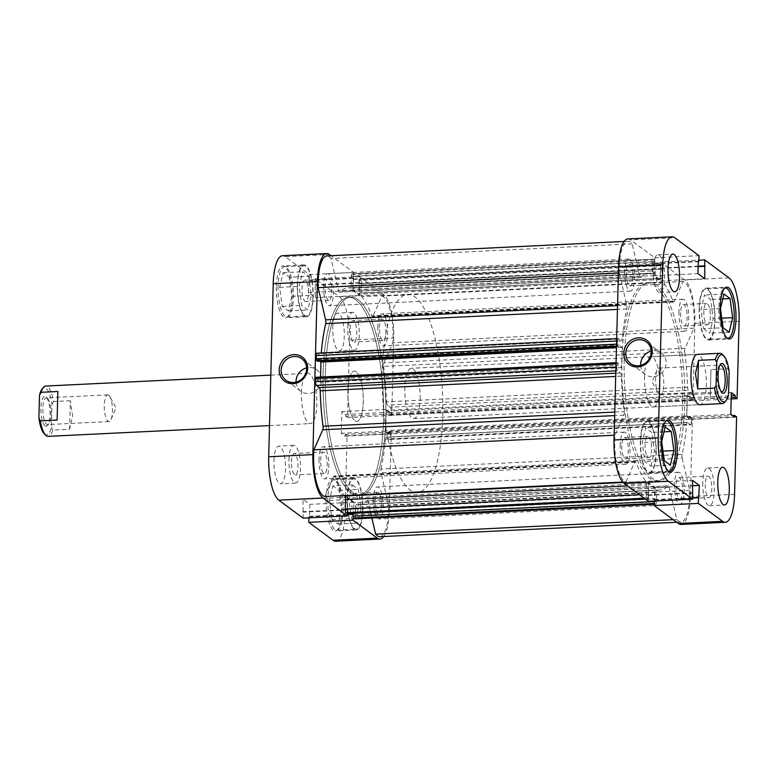 <?xml version="1.0" encoding="UTF-8"?>
<svg xmlns="http://www.w3.org/2000/svg" width="778" height="778" viewBox="0 0 778 778"><rect width="100%" height="100%" fill="white"/><g stroke="black" fill="none" stroke-linecap="round" stroke-linejoin="round"><path stroke-width="0.58" stroke-dasharray="3.89 2.92" d="M278.077 286.119A25.178 7.624 87.2 0 0 286.985 316.957A25.178 7.624 87.2 0 0 293.442 297.478A25.178 7.624 87.2 0 0 284.544 266.65A25.178 7.624 87.2 0 0 278.077 286.119M312.921 296.535A25.178 7.624 -92.8 0 1 306.464 316.004A25.178 7.624 -92.8 0 1 297.556 285.176A25.178 7.624 -92.8 0 1 304.013 265.706A25.178 7.624 -92.8 0 1 312.921 296.535M327.81 499.301A25.178 7.624 87.2 0 0 336.709 530.129A25.178 7.624 87.2 0 0 343.176 510.66A25.178 7.624 87.2 0 0 334.268 479.832A25.178 7.624 87.2 0 0 327.81 499.301M362.645 509.716A25.178 7.624 -92.8 0 1 356.188 529.186A25.178 7.624 -92.8 0 1 347.28 498.358A25.178 7.624 -92.8 0 1 353.747 478.888A25.178 7.624 -92.8 0 1 362.645 509.716M291.449 461.792A10.697 3.238 -92.8 0 1 294.191 453.516A10.697 3.238 -92.8 0 1 297.984 466.615A10.697 3.238 -92.8 0 1 295.232 474.891A10.697 3.238 -92.8 0 1 291.449 461.792M320.662 460.372A10.697 3.238 -92.8 0 1 323.405 452.096A10.697 3.238 -92.8 0 1 327.198 465.195A10.697 3.238 -92.8 0 1 324.445 473.471A10.697 3.238 -92.8 0 1 320.662 460.372M350.236 328.851A10.697 3.238 -92.8 0 1 352.988 320.575A10.697 3.238 -92.8 0 1 356.771 333.684A10.697 3.238 -92.8 0 1 354.019 341.96A10.697 3.238 -92.8 0 1 350.236 328.851M379.45 327.431A10.697 3.238 -92.8 0 1 382.202 319.165A10.697 3.238 -92.8 0 1 385.985 332.264A10.697 3.238 -92.8 0 1 383.243 340.54A10.697 3.238 -92.8 0 1 379.45 327.431M332.76 327.733A18.886 5.718 -92.8 0 1 337.603 313.135A18.886 5.718 -92.8 0 1 344.284 336.261A18.886 5.718 -92.8 0 1 339.441 350.859A18.886 5.718 -92.8 0 1 332.76 327.733M347.747 327.003A18.886 5.718 -92.8 0 1 352.59 312.406A18.886 5.718 -92.8 0 1 359.271 335.532A18.886 5.718 -92.8 0 1 354.418 350.129A18.886 5.718 -92.8 0 1 347.747 327.003M273.973 460.673A18.886 5.718 -92.8 0 1 278.816 446.066A18.886 5.718 -92.8 0 1 285.497 469.192A18.886 5.718 -92.8 0 1 280.644 483.799A18.886 5.718 -92.8 0 1 273.973 460.673M288.949 459.944A18.886 5.718 -92.8 0 1 293.802 445.337A18.886 5.718 -92.8 0 1 300.473 468.463A18.886 5.718 -92.8 0 1 295.63 483.07A18.886 5.718 -92.8 0 1 288.949 459.944M296.068 382.144A13.382 12.38 -53.5 0 0 300.843 391.266A13.382 12.38 -53.5 0 0 308.448 393.522A13.382 12.38 -53.5 0 0 320.76 384.06A13.382 12.38 -53.5 0 0 316.743 369.754A13.382 12.38 -53.5 0 0 309.129 367.488A13.382 12.38 -53.5 0 0 306.629 367.868M276.346 286.012A25.966 7.858 -92.8 0 1 283.007 265.94A25.966 7.858 -92.8 0 1 292.188 297.731A25.966 7.858 -92.8 0 1 285.526 317.813A25.966 7.858 -92.8 0 1 276.346 286.012M297.313 285.001A25.966 7.858 -92.8 0 1 303.974 264.919A25.966 7.858 -92.8 0 1 313.164 296.71A25.966 7.858 -92.8 0 1 306.503 316.792A25.966 7.858 -92.8 0 1 297.313 285.001M326.07 499.194A25.966 7.858 -92.8 0 1 332.731 479.122A25.966 7.858 -92.8 0 1 341.912 510.913A25.966 7.858 -92.8 0 1 335.25 530.995A25.966 7.858 -92.8 0 1 326.07 499.194M347.046 498.173A25.966 7.858 -92.8 0 1 353.708 478.1A25.966 7.858 -92.8 0 1 362.888 509.891A25.966 7.858 -92.8 0 1 356.227 529.974A25.966 7.858 -92.8 0 1 347.046 498.173M301.446 392.783A25.178 7.624 -92.8 0 1 307.903 373.314A25.178 7.624 -92.8 0 1 316.811 404.142A25.178 7.624 -92.8 0 1 310.354 423.611A25.178 7.624 -92.8 0 1 301.446 392.783M347.892 390.527A25.178 7.624 -92.8 0 1 354.35 371.057A25.178 7.624 -92.8 0 1 363.258 401.886A25.178 7.624 -92.8 0 1 356.791 421.355A25.178 7.624 -92.8 0 1 347.892 390.527A25.178 7.624 -92.8 0 1 354.35 371.057A25.178 7.624 -92.8 0 1 363.258 401.886A25.178 7.624 -92.8 0 1 356.791 421.355A25.178 7.624 -92.8 0 1 347.892 390.527M385.82 418.574A99.146 30.011 -92.8 0 1 360.379 495.236A99.146 30.011 -92.8 0 1 325.321 373.839A99.146 30.011 -92.8 0 1 350.761 297.177A99.146 30.011 -92.8 0 1 385.82 418.574A99.146 30.011 87.2 0 0 350.761 297.177A99.146 30.011 87.2 0 0 325.321 373.839A99.146 30.011 87.2 0 0 360.379 495.236A99.146 30.011 87.2 0 0 385.82 418.574M383.573 418.681A99.146 30.011 -92.8 0 1 358.133 495.353A99.146 30.011 -92.8 0 1 323.074 373.946A99.146 30.011 -92.8 0 1 348.515 297.284A99.146 30.011 -92.8 0 1 383.573 418.681A99.146 30.011 87.2 0 0 348.515 297.284A99.146 30.011 87.2 0 0 323.074 373.946A99.146 30.011 87.2 0 0 358.133 495.353A99.146 30.011 87.2 0 0 383.573 418.681M358.23 506.449A10.697 3.238 87.2 0 0 354.447 493.349A10.697 3.238 87.2 0 0 351.705 501.615A10.697 3.238 87.2 0 0 355.488 514.725A10.697 3.238 87.2 0 0 358.23 506.449M374.918 500.487A10.697 3.238 -92.8 0 1 377.67 492.221A10.697 3.238 -92.8 0 1 381.453 505.321A10.697 3.238 -92.8 0 1 378.711 513.597A10.697 3.238 -92.8 0 1 374.918 500.487M308.506 293.267A10.697 3.238 87.2 0 0 304.723 280.168A10.697 3.238 87.2 0 0 301.971 288.444A10.697 3.238 87.2 0 0 305.754 301.543A10.697 3.238 87.2 0 0 308.506 293.267M325.194 287.315A10.697 3.238 -92.8 0 1 327.937 279.039A10.697 3.238 -92.8 0 1 331.729 292.139A10.697 3.238 -92.8 0 1 328.977 300.415A10.697 3.238 -92.8 0 1 325.194 287.315M383.719 536.519A36.196 10.95 87.2 0 0 389.233 511.068L391.256 433.638L389.389 432.257L389.34 434.036L385.45 431.158L386.024 409.413L389.904 412.282L389.866 414.061L391.733 415.442L393.765 338.012A36.196 10.95 87.2 0 0 383.642 294.629L359.368 276.676L359.436 295.465L352.619 290.418L353.659 272.456L331.039 255.729M353.659 272.456L309.459 274.605L285.186 256.652L329.386 254.503M391.733 415.442L347.542 417.591L349.565 340.161L393.765 338.012M347.348 513.519L347.212 497.171L354.029 502.209L353.056 517.671M383.642 294.629L339.441 296.768L315.168 278.825L315.246 297.614L308.428 292.567L309.459 274.605M339.441 296.768A36.196 10.95 -92.8 0 1 349.565 340.161M389.233 511.068L345.033 513.217L347.066 435.787L345.189 434.406L345.14 436.176L341.25 433.307L341.824 411.562L345.714 414.431L345.665 416.211L347.542 417.591M345.033 513.217A36.196 10.95 -92.8 0 1 335.746 541.206M303.089 518.109L303.012 499.32L309.829 504.358L309.508 516.767L308.944 516.349L308.905 517.827M282.511 255.719A36.196 10.95 -92.8 0 1 285.186 256.652M359.368 276.676L315.168 278.825M391.256 433.638L347.066 435.787M347.319 514.491L308.944 516.349M353.698 514.618L309.508 516.767M354.029 502.209L309.829 504.358M347.212 497.171L303.012 499.32M346.881 509.571L302.691 511.72M347.435 509.989L303.245 512.138M389.866 414.061L345.665 416.211M389.904 412.282L345.714 414.431M386.024 409.413L341.824 411.562M385.45 431.158L341.25 433.307M389.34 434.036L345.14 436.176M389.389 432.257L345.189 434.406M353.504 278.427L309.304 280.576M352.949 278.018L308.749 280.168M352.619 290.418L308.428 292.567M359.436 295.465L315.246 297.614M359.767 283.056L315.567 285.205M359.212 282.647L315.012 284.797M352.356 484.937L358.454 489.44L361.06 508.54L357.569 523.137L351.471 518.625L348.865 499.525L352.356 484.937L332.877 485.88L329.386 500.468L332.002 519.568L338.099 524.08L341.591 509.493L338.975 490.393L332.877 485.88M308.73 276.268L311.336 295.368L307.845 309.955L301.747 305.443L299.141 286.343L302.632 271.755L308.73 276.268L289.251 277.211L283.153 272.699L279.662 287.296L282.268 306.396L288.366 310.899L291.857 296.311L289.251 277.211M338.975 490.393L358.454 489.44M341.591 509.493L361.06 508.54M338.099 524.08L357.569 523.137M332.002 519.568L351.471 518.625M329.386 500.468L348.865 499.525M291.857 296.311L311.336 295.368M288.366 310.899L307.845 309.955M282.268 306.396L301.747 305.443M279.662 287.296L299.141 286.343M283.153 272.699L302.632 271.755M45.066 425.829A14.947 4.522 -92.8 0 1 40.884 407.905A14.947 4.522 -92.8 0 1 45.824 396.731A14.947 4.522 -92.8 0 1 46.194 397.043A14.947 4.522 -92.8 0 1 49.957 411.056A14.947 4.522 -92.8 0 1 47.565 425.371A14.947 4.522 -92.8 0 1 45.066 425.829M47.283 398.19A13.382 4.046 87.2 0 0 46.291 397.84A13.382 4.046 87.2 0 0 42.848 409.782A13.382 4.046 87.2 0 0 46.602 424.224A13.382 4.046 87.2 0 0 47.594 424.564A13.382 4.046 87.2 0 0 48.839 423.816A13.382 4.046 87.2 0 0 50.988 411.008A13.382 4.046 87.2 0 0 47.614 398.472A13.382 4.046 87.2 0 0 47.283 398.19M108.706 395.205A13.382 4.046 87.2 0 0 107.714 394.854A13.382 4.046 87.2 0 0 104.271 406.797A13.382 4.046 87.2 0 0 108.025 421.238A13.382 4.046 87.2 0 0 109.017 421.579A13.382 4.046 87.2 0 0 111.059 419.459A13.382 4.046 87.2 0 0 109.951 396.77A13.382 4.046 87.2 0 0 108.706 395.205M69.592 429.291L70.341 400.719L72.597 416.016L69.592 429.291L52.807 430.108A25.178 7.624 -92.8 0 1 48.158 436.351M719.883 365.261A13.382 4.046 87.2 0 0 719.232 365.835A13.382 4.046 87.2 0 0 717.092 378.643A13.382 4.046 87.2 0 0 720.467 391.178A13.382 4.046 87.2 0 0 720.798 391.46A13.382 4.046 87.2 0 0 721.167 391.684M659.365 394.446A13.382 4.046 87.2 0 0 660.357 394.786A13.382 4.046 87.2 0 0 663.799 382.854A13.382 4.046 87.2 0 0 660.045 368.412A13.382 4.046 87.2 0 0 659.063 368.072A13.382 4.046 87.2 0 0 657.021 370.192A13.382 4.046 87.2 0 0 658.12 392.88A13.382 4.046 87.2 0 0 659.365 394.446M442.75 415.812A99.146 30.011 87.2 0 0 407.691 294.405A99.146 30.011 87.2 0 0 382.251 371.067A99.146 30.011 87.2 0 0 417.319 492.474A99.146 30.011 87.2 0 0 442.75 415.812M420.188 399.124A25.178 7.624 87.2 0 0 411.28 368.286A25.178 7.624 87.2 0 0 404.823 387.755A25.178 7.624 87.2 0 0 413.721 418.593A25.178 7.624 87.2 0 0 420.188 399.124M722.392 354.476A25.178 7.624 -92.8 0 1 727.751 368.772L710.975 369.589L710.226 398.161L727.002 397.344A25.178 7.624 -92.8 0 1 724.707 402.177M727.002 397.344L728.578 394.446M729.171 371.524L727.751 368.772M710.226 398.161L710.975 369.589M70.341 400.719L53.556 401.536A25.178 7.624 -92.8 0 0 45.717 386.053M44.258 433.745A23.603 7.148 87.2 0 0 51.387 427.355L51.98 404.434A23.603 7.148 87.2 0 0 42.09 389.029M52.807 430.108L51.387 427.355M51.98 404.434L53.556 401.536M57.105 420.062L57.854 391.49M685.029 348.243L383.885 362.869A3.151 0.953 87.2 0 0 383.544 364.833A3.151 0.953 87.2 0 0 383.632 366.409L684.766 351.773A3.151 0.953 -92.8 0 1 684.689 350.197A3.151 0.953 -92.8 0 1 685.029 348.243L693.898 328.17A33.833 10.24 87.2 0 0 683.006 281.48L674.137 301.553A3.151 0.953 -92.8 0 1 673.66 302.029A3.151 0.953 -92.8 0 1 672.98 301.212A108.589 32.861 87.2 0 0 663.021 281.976A3.151 0.953 -92.8 0 1 662.311 278.378L361.167 293.005A3.151 0.953 87.2 0 0 361.877 296.613L663.021 281.976M682.082 454.42L380.938 469.056A3.151 0.953 87.2 0 0 380.782 470.457A3.151 0.953 87.2 0 0 381.006 472.829L682.141 458.193A3.151 0.953 -92.8 0 1 681.917 455.82A3.151 0.953 -92.8 0 1 682.082 454.42A108.589 32.861 87.2 0 0 686.595 424.409A3.151 0.953 -92.8 0 1 687.373 422.503A3.151 0.953 -92.8 0 1 687.606 422.58L386.462 437.217A3.151 0.953 87.2 0 0 386.228 437.129A3.151 0.953 87.2 0 0 385.45 439.035L686.595 424.409M323.56 286.11A16.056 4.862 87.2 0 0 329.24 305.764A16.056 4.862 87.2 0 0 333.363 293.345A16.056 4.862 87.2 0 0 327.684 273.691A16.056 4.862 87.2 0 0 323.56 286.11M624.705 271.473A16.056 4.862 87.2 0 0 630.384 291.128A16.056 4.862 87.2 0 0 634.498 278.719A16.056 4.862 87.2 0 0 628.819 259.064A16.056 4.862 87.2 0 0 624.705 271.473M319.029 459.166A16.056 4.862 87.2 0 0 324.708 478.82A16.056 4.862 87.2 0 0 328.831 466.401A16.056 4.862 87.2 0 0 323.152 446.747A16.056 4.862 87.2 0 0 319.029 459.166M620.173 444.53A16.056 4.862 87.2 0 0 625.852 464.184A16.056 4.862 87.2 0 0 629.966 451.775A16.056 4.862 87.2 0 0 624.287 432.121A16.056 4.862 87.2 0 0 620.173 444.53M373.294 499.281A16.056 4.862 87.2 0 0 378.964 518.936A16.056 4.862 87.2 0 0 383.087 506.527A16.056 4.862 87.2 0 0 377.408 486.872A16.056 4.862 87.2 0 0 373.294 499.281M674.429 484.655A16.056 4.862 87.2 0 0 680.108 504.309A16.056 4.862 87.2 0 0 684.222 491.891A16.056 4.862 87.2 0 0 678.552 472.236A16.056 4.862 87.2 0 0 674.429 484.655M377.826 326.225A16.056 4.862 87.2 0 0 383.496 345.879A16.056 4.862 87.2 0 0 387.619 333.47A16.056 4.862 87.2 0 0 381.94 313.816A16.056 4.862 87.2 0 0 377.826 326.225M678.961 311.599A16.056 4.862 87.2 0 0 684.64 331.253A16.056 4.862 87.2 0 0 688.754 318.834A16.056 4.862 87.2 0 0 683.084 299.18A16.056 4.862 87.2 0 0 678.961 311.599M624.219 359.319A99.146 30.011 87.2 0 0 659.277 480.716A99.146 30.011 87.2 0 0 684.718 404.054A99.146 30.011 87.2 0 0 649.649 282.647A99.146 30.011 87.2 0 0 624.219 359.319A99.146 30.011 87.2 0 0 659.277 480.716A99.146 30.011 87.2 0 0 684.718 404.054A99.146 30.011 87.2 0 0 649.649 282.647A99.146 30.011 87.2 0 0 624.219 359.319M616.536 344.148L617.275 344.109L617.713 345.996L618.627 346.667L618.666 344.907L622.079 347.435L621.544 367.644L618.14 365.125L618.189 363.365L617.158 362.645L616.672 367.002A3.151 0.953 87.2 0 0 617.547 370.775L620.484 372.944A3.151 0.953 -92.8 0 1 621.359 376.173A108.589 32.861 87.2 0 0 624.16 411.591A3.151 0.953 -92.8 0 1 623.907 415.131L615.028 435.194A33.833 10.24 87.2 0 0 614.746 440.513A33.833 10.24 87.2 0 0 625.92 481.883L622.74 482.039M660.172 265.697L359.028 280.323L359.436 279.108L660.571 264.481L659.997 279.574L654.502 275.558L654.308 264.326L654.862 264.734L654.94 261.826L654.493 259.94L653.51 259.21A3.151 0.953 87.2 0 0 653.277 259.132A3.151 0.953 87.2 0 0 652.47 261.564L652.227 270.919A3.151 0.953 -92.8 0 1 651.419 273.35A3.151 0.953 -92.8 0 1 651.351 273.35A108.589 32.861 87.2 0 0 649.192 273.224A108.589 32.861 87.2 0 0 640.79 277.415A3.151 0.953 -92.8 0 1 640.547 277.532A3.151 0.953 -92.8 0 1 639.662 276.054L632.154 243.874A33.833 10.24 87.2 0 0 627.963 241.297A33.833 10.24 87.2 0 0 619.278 267.457A33.833 10.24 87.2 0 0 619.278 272.99L618.393 273.029M619.278 272.99L626.786 305.171A3.151 0.953 -92.8 0 1 626.844 308.944A108.589 32.861 87.2 0 0 622.342 338.965A3.151 0.953 -92.8 0 1 621.564 340.871A3.151 0.953 -92.8 0 1 621.33 340.783L320.186 355.42A3.151 0.953 87.2 0 0 320.419 355.497A3.151 0.953 87.2 0 0 321.197 353.591L622.342 338.965M321.256 352.969A108.589 32.861 87.2 0 0 321.197 353.591M654.191 503.035L655.416 504.154A3.151 0.953 87.2 0 0 655.65 504.241A3.151 0.953 87.2 0 0 656.457 501.8L656.7 492.445A3.151 0.953 -92.8 0 1 657.507 490.014A3.151 0.953 -92.8 0 1 657.575 490.014L356.431 504.65A108.589 32.861 87.2 0 0 358.59 504.776A108.589 32.861 87.2 0 0 367.002 500.585L668.137 485.949A3.151 0.953 -92.8 0 1 668.38 485.832A3.151 0.953 -92.8 0 1 669.265 487.31L676.772 519.49A33.833 10.24 87.2 0 0 680.974 522.067A33.833 10.24 87.2 0 0 689.648 490.373L682.141 458.193M657.575 490.014A108.589 32.861 87.2 0 0 659.734 490.15A108.589 32.861 87.2 0 0 668.137 485.949M625.92 481.883L634.79 461.821A3.151 0.953 -92.8 0 1 635.266 461.344A3.151 0.953 -92.8 0 1 635.957 462.151A108.589 32.861 87.2 0 0 645.905 481.387A3.151 0.953 -92.8 0 1 646.615 484.995L627.583 485.919M635.957 462.151L334.812 476.788A108.589 32.861 87.2 0 0 344.43 495.567M691.214 417.368L390.079 432.004L390.517 433.891L691.661 419.254L690.31 416.697L690.261 418.457L686.848 415.938L687.382 395.72L690.786 398.239L690.747 399.999L691.768 400.719L692.255 396.362A3.151 0.953 87.2 0 0 691.379 392.589L688.442 390.42A3.151 0.953 -92.8 0 1 687.567 387.191A108.589 32.861 87.2 0 0 684.766 351.773M687.567 387.191L386.423 401.827A108.589 32.861 87.2 0 0 383.632 366.409M380.938 469.056A108.589 32.861 87.2 0 0 385.45 439.035M651.351 273.35L350.217 287.986A108.589 32.861 87.2 0 0 348.058 287.85A108.589 32.861 87.2 0 0 339.655 292.051L640.79 277.415M672.98 301.212L371.835 315.849A108.589 32.861 87.2 0 0 361.877 296.613M617.275 344.109L617.353 340.968L616.614 341.007M639.438 494.682L646.372 494.351L646.615 484.995M646.372 494.351A3.151 0.953 87.2 0 0 647.257 498.124L644.281 498.26M645.263 498.99L648.239 498.844L647.257 498.124M648.239 498.844L648.833 494.759L648.288 494.351L648.57 483.478L654.911 488.166L654.006 501.051M390.517 433.891L390.439 437.032A3.151 0.953 -92.8 0 1 389.632 439.463A3.151 0.953 -92.8 0 1 389.399 439.385L690.533 424.749L687.606 422.58M690.533 424.749A3.151 0.953 87.2 0 0 690.767 424.827A3.151 0.953 87.2 0 0 691.574 422.396L390.439 437.032M691.661 419.254L691.574 422.396M359.553 279.156L360.535 279.876A3.151 0.953 -92.8 0 1 361.41 283.649L662.555 269.023L662.311 278.378M662.555 269.023A3.151 0.953 87.2 0 0 661.67 265.249L360.535 279.876M660.687 264.52L661.67 265.249M317.016 353.173A3.151 0.953 -92.8 0 1 317.249 353.251L618.393 338.615L621.33 340.783M618.393 338.615A3.151 0.953 87.2 0 0 618.16 338.537A3.151 0.953 87.2 0 0 617.353 340.968M317.249 353.251L320.186 355.42M639.662 276.054L338.518 290.69L331.01 258.51A33.833 10.24 87.2 0 0 326.818 255.933M338.518 290.69A3.151 0.953 87.2 0 0 339.403 292.168A3.151 0.953 87.2 0 0 339.655 292.051M350.217 287.986A3.151 0.953 87.2 0 0 350.275 287.986A3.151 0.953 87.2 0 0 351.082 285.555L652.227 270.919M652.47 261.564L351.335 276.2L351.082 285.555M351.335 276.2A3.151 0.953 -92.8 0 1 352.142 273.759A3.151 0.953 -92.8 0 1 352.376 273.846L653.51 259.21M654.493 259.94L353.358 274.576L352.376 273.846M353.358 274.576L353.796 276.462L654.94 261.826M654.065 273.671L352.92 288.298L353.796 276.462M352.92 288.298L353.358 290.184L654.502 275.558M659.88 279.535L358.736 294.162L353.358 290.184M358.736 294.162L359.261 292.985L660.396 278.359M359.028 280.323L359.261 292.985M361.41 283.649L361.167 293.005M371.835 315.849A3.151 0.953 87.2 0 0 372.526 316.656A3.151 0.953 87.2 0 0 372.993 316.179L674.137 301.553M383.885 362.869L392.764 342.806A33.833 10.24 87.2 0 0 381.872 296.117L372.993 316.179M386.423 401.827A3.151 0.953 87.2 0 0 387.308 405.056L688.442 390.42M691.379 392.589L390.235 407.225L387.308 405.056M390.235 407.225A3.151 0.953 -92.8 0 1 391.12 410.998L692.255 396.362M692.177 399.503L391.033 414.129L391.12 410.998M391.033 414.129L390.634 415.355L691.652 400.68M390.079 432.004L389.165 431.333L389.117 433.093L385.713 430.565L386.238 410.356L389.652 412.875L389.603 414.635L390.517 415.306M389.399 439.385L386.462 437.217M379.829 536.703A33.833 10.24 87.2 0 0 388.514 505.01L381.006 472.829M669.265 487.31L368.13 501.946L371.884 518.031M368.13 501.946A3.151 0.953 87.2 0 0 367.245 500.468A3.151 0.953 87.2 0 0 367.002 500.585M356.431 504.65A3.151 0.953 87.2 0 0 356.373 504.65A3.151 0.953 87.2 0 0 355.565 507.081L656.7 492.445M656.457 501.8L355.322 516.436L355.565 507.081M355.322 516.436A3.151 0.953 -92.8 0 1 354.515 518.868M648.755 497.677L347.62 512.303L347.426 498.115L353.766 502.802L353.484 513.675L352.93 513.266M347.62 512.303L347.328 513.47M334.812 476.788A3.151 0.953 87.2 0 0 334.122 475.971A3.151 0.953 87.2 0 0 333.655 476.447L634.79 461.821M324.776 496.52L333.655 476.447M320.546 377.067L320.41 382.28L316.996 379.761L317.045 378.001L316.131 377.32L617.275 362.694M317.482 361.303L317.531 359.543L319.758 361.196M683.006 281.48L381.872 296.117M693.898 328.17L392.764 342.806M632.154 243.874L331.01 258.51M615.028 435.194L614.153 435.242M676.772 519.49L673.223 519.665M689.648 490.373L388.514 505.01M359.504 283.649L660.648 269.013M358.95 283.241L660.094 268.604M353.163 278.962L654.308 264.326M353.718 279.37L654.862 264.734M389.117 433.093L690.261 418.457M686.848 415.938L385.713 430.565M389.165 431.333L690.31 416.697M687.382 395.72L386.238 410.356M389.652 412.875L690.786 398.239M389.603 414.635L690.747 399.999M347.144 508.987L648.288 494.351M648.57 483.478L347.426 498.115M347.698 509.395L648.833 494.759M654.911 488.166L353.766 502.802M353.484 513.675L654.619 499.038M645.351 499.058L654.065 498.63M317.531 359.543L618.666 344.907M622.079 347.435L616.439 347.708M616.468 346.774L618.627 346.667M621.544 367.644L320.41 382.28M316.996 379.761L618.14 365.125M317.045 378.001L618.189 363.365M668.506 471.196A25.178 7.624 -92.8 0 1 660.084 440.397A25.178 7.624 -92.8 0 1 666.065 420.995M655.971 452.699A25.178 7.624 87.2 0 0 647.072 421.871A25.178 7.624 87.2 0 0 640.605 441.34A25.178 7.624 87.2 0 0 649.513 472.178A25.178 7.624 87.2 0 0 655.971 452.699M727.304 338.265A25.178 7.624 -92.8 0 1 718.872 307.456A25.178 7.624 -92.8 0 1 724.863 288.064M714.768 319.768A25.178 7.624 87.2 0 0 705.86 288.939A25.178 7.624 87.2 0 0 699.403 308.409A25.178 7.624 87.2 0 0 708.301 339.237A25.178 7.624 87.2 0 0 714.768 319.768M655.553 271.259A10.697 3.238 87.2 0 0 659.336 284.359A10.697 3.238 87.2 0 0 662.078 276.093A10.697 3.238 87.2 0 0 658.295 262.983A10.697 3.238 87.2 0 0 655.553 271.259M626.339 272.679A10.697 3.238 87.2 0 0 630.122 285.779A10.697 3.238 87.2 0 0 632.864 277.513A10.697 3.238 87.2 0 0 629.081 264.403A10.697 3.238 87.2 0 0 626.339 272.679M705.276 484.441A10.697 3.238 87.2 0 0 709.059 497.541A10.697 3.238 87.2 0 0 711.812 489.265A10.697 3.238 87.2 0 0 708.019 476.165A10.697 3.238 87.2 0 0 705.276 484.441M676.063 485.861A10.697 3.238 87.2 0 0 679.846 498.961A10.697 3.238 87.2 0 0 682.588 490.685A10.697 3.238 87.2 0 0 678.805 477.585A10.697 3.238 87.2 0 0 676.063 485.861M702.777 482.593A18.886 5.718 87.2 0 0 709.458 505.719A18.886 5.718 87.2 0 0 714.301 491.113A18.886 5.718 87.2 0 0 707.63 467.986A18.886 5.718 87.2 0 0 702.777 482.593M653.053 269.412A18.886 5.718 87.2 0 0 659.734 292.538A18.886 5.718 87.2 0 0 664.577 277.931A18.886 5.718 87.2 0 0 657.896 254.814A18.886 5.718 87.2 0 0 653.053 269.412M640.654 365.397A13.382 12.38 -53.5 0 0 645.429 374.519A13.382 12.38 -53.5 0 0 653.043 376.776A13.382 12.38 -53.5 0 0 665.346 367.313A13.382 12.38 -53.5 0 0 661.329 353.008A13.382 12.38 -53.5 0 0 653.724 350.742A13.382 12.38 -53.5 0 0 651.215 351.121M640.372 441.165A25.966 7.858 87.2 0 0 649.552 472.956A25.966 7.858 87.2 0 0 656.214 452.884A25.966 7.858 87.2 0 0 647.033 421.083A25.966 7.858 87.2 0 0 640.372 441.165M699.159 308.234A25.966 7.858 87.2 0 0 708.34 340.025A25.966 7.858 87.2 0 0 715.001 319.943A25.966 7.858 87.2 0 0 705.821 288.152A25.966 7.858 87.2 0 0 699.159 308.234M413.721 418.593L699.879 404.686A25.178 7.624 87.2 0 0 706.346 385.217A25.178 7.624 87.2 0 0 697.438 354.389L411.28 368.286M644.534 376.114A25.178 7.624 87.2 0 0 653.442 406.943A25.178 7.624 87.2 0 0 659.9 387.473A25.178 7.624 87.2 0 0 650.991 356.645A25.178 7.624 87.2 0 0 644.534 376.114M682.471 404.161A99.146 30.011 87.2 0 0 647.403 282.764A99.146 30.011 87.2 0 0 621.962 359.426A99.146 30.011 87.2 0 0 657.031 480.823A99.146 30.011 87.2 0 0 682.471 404.161M710.343 316.5A10.697 3.238 -92.8 0 1 707.601 324.776A10.697 3.238 -92.8 0 1 703.818 311.677A10.697 3.238 -92.8 0 1 706.56 303.401A10.697 3.238 -92.8 0 1 710.343 316.5M680.594 312.805A10.697 3.238 87.2 0 0 684.377 325.904A10.697 3.238 87.2 0 0 687.12 317.628A10.697 3.238 87.2 0 0 683.337 304.529A10.697 3.238 87.2 0 0 680.594 312.805M651.556 449.441A10.697 3.238 -92.8 0 1 648.813 457.707A10.697 3.238 -92.8 0 1 645.03 444.608A10.697 3.238 -92.8 0 1 647.773 436.332A10.697 3.238 -92.8 0 1 651.556 449.441M621.807 445.736A10.697 3.238 87.2 0 0 625.59 458.835A10.697 3.238 87.2 0 0 628.332 450.569A10.697 3.238 87.2 0 0 624.549 437.46A10.697 3.238 87.2 0 0 621.807 445.736M728.976 277.843L684.786 279.992A36.196 10.95 -92.8 0 1 694.9 323.385L692.877 400.816L691 399.425L691.049 397.655L687.159 394.777L686.595 416.522L690.475 419.4L690.524 417.621L692.401 419.011L690.368 496.442A36.196 10.95 -92.8 0 1 681.081 524.43M692.401 419.011L736.601 416.862M684.786 279.992L660.503 262.04L698.877 260.173M654.249 501.042L654.288 499.573L654.843 499.982L655.164 487.582L648.346 482.535L648.424 501.324M627.846 238.943A36.196 10.95 -92.8 0 1 630.52 239.867L674.721 237.718M660.503 262.04L660.58 280.829L653.763 275.791L654.804 257.819L630.52 239.867M654.804 257.819L698.994 255.67M692.877 400.816L731.194 398.949M660.347 268.011L698.158 266.173M660.901 268.429L698.138 266.611M660.58 280.829L704.78 278.68M653.763 275.791L697.963 273.642M654.084 263.382L698.284 261.233M654.648 263.791L698.274 261.671M690.524 417.621L732.429 415.588M690.475 419.4L734.675 417.251M686.595 416.522L730.785 414.373M687.159 394.777L731.359 392.627M691.049 397.655L731.281 395.701M691 399.425L731.232 397.47M648.58 495.353L692.78 493.203M648.025 494.944L692.216 492.795M648.346 482.535L692.546 480.386M655.164 487.582L692.401 485.773M654.843 499.982L699.043 497.832M654.288 499.573L692.663 497.706M703.594 328.676L709.692 333.188L713.183 318.601L710.577 299.501L704.469 294.988L700.978 309.576L703.594 328.676L723.063 327.733M650.904 466.119L654.386 451.532L651.779 432.432L645.682 427.919L642.19 442.517L644.797 461.617L650.904 466.119L670.373 465.176M729.171 332.245L709.692 333.188M721.76 318.183L713.183 318.601M722.791 298.908L710.577 299.501M723.948 294.035L704.469 294.988M720.457 308.633L700.978 309.576M662.973 451.114L654.386 451.532M663.994 431.839L651.779 432.432M665.161 426.976L645.682 427.919M661.67 441.564L642.19 442.517M664.276 460.664L644.797 461.617M614.756 412.048L624.16 411.591M621.359 376.173L615.69 376.445M626.844 308.944L617.44 309.401M623.159 482.496L645.905 481.387M617.547 305.618L626.786 305.171M623.907 415.131L614.669 415.578M654.162 504.222L655.416 504.154M617.713 345.996L616.487 346.054M615.777 373.177L620.484 372.944M617.547 370.775L615.836 370.863M616.75 363.871L616.02 363.9M615.933 367.041L616.672 367.002M734.568 494.293L690.368 496.442M694.9 323.385L739.1 321.236M286.985 316.957L306.464 316.004M336.709 530.129L356.188 529.186M323.405 452.096L294.191 453.516M382.202 319.165L352.988 320.575M352.59 312.406L337.603 313.135M293.802 445.337L278.816 446.066M300.843 391.266L285.954 380.257M303.974 264.919L283.007 265.94M353.708 478.1L332.731 479.122M270.822 375.113L307.903 373.314M417.319 492.474L657.031 480.823M377.67 492.221L354.447 493.349M327.937 279.039L304.723 280.168M328.977 300.415L305.754 301.543M378.711 513.597L355.488 514.725M407.691 294.405L647.403 282.764M269.509 425.595L310.354 423.611M356.227 529.974L335.25 530.995M306.503 316.792L285.526 317.813M316.743 369.754L301.864 358.746M295.63 483.07L280.644 483.799M354.418 350.129L339.441 350.859M383.243 340.54L354.019 341.96M324.445 473.471L295.232 474.891M334.268 479.832L353.747 478.888M284.544 266.65L304.013 265.706M107.714 394.854L46.291 397.84M660.357 394.786L721.78 391.801M659.063 368.072L720.486 365.086M657.021 370.192L652.052 381.804L658.12 392.88M720.467 391.178L721.887 392.598M719.232 365.835L720.506 364.279M109.017 421.579L47.594 424.564M111.059 419.459L116.019 407.847L109.951 396.77M47.614 398.472L46.194 397.043M48.839 423.816L47.565 425.371M630.384 291.128L329.24 305.764M625.852 464.184L324.708 478.82M680.108 504.309L378.964 518.936M684.64 331.253L383.496 345.879M659.734 490.15L358.59 504.776M649.192 273.224L348.058 287.85M627.963 241.297L624.073 241.481M680.974 522.067L676.753 522.271M683.084 299.18L381.94 313.816M678.552 472.236L377.408 486.872M624.287 432.121L323.152 446.747M628.819 259.064L327.684 273.691M352.142 273.759L653.277 259.132M659.997 279.574L358.853 294.201M660.571 264.481L359.436 279.108M389.632 439.463L690.767 424.827M654.162 504.309L655.65 504.241M616.682 338.605L618.16 338.537M390.634 415.355L691.768 400.719M648.356 498.893L645.322 499.038M616.05 362.704L617.158 362.645M621.564 340.871L320.419 355.497M635.266 461.344L334.122 475.971M687.373 422.503L386.228 437.129M673.66 302.029L372.526 316.656M668.38 485.832L367.245 500.468M657.507 490.014L356.373 504.65M651.419 273.35L350.275 287.986M640.547 277.532L339.403 292.168M666.124 420.947L647.072 421.871M724.921 288.016L705.86 288.939M630.122 285.779L659.336 284.359M679.846 498.961L709.059 497.541M709.458 505.719L724.444 504.99M659.734 292.538L674.711 291.808M661.329 353.008L646.45 341.999M649.552 472.956L670.529 471.945M708.34 340.025L729.317 339.004M653.442 406.943L699.879 404.686M684.377 325.904L707.601 324.776M625.59 458.835L648.813 457.707M624.549 437.46L647.773 436.332M683.337 304.529L706.56 303.401M650.991 356.645L697.438 354.389M705.821 288.152L726.798 287.131M647.033 421.083L668.01 420.062M645.429 374.519L630.54 363.511M657.896 254.814L672.882 254.085M707.63 467.986L722.606 467.267M678.805 477.585L708.019 476.165M629.081 264.403L658.295 262.983M727.362 338.313L708.301 339.237M668.574 471.244L649.513 472.178"/><path stroke-width="1.17" d="M293.043 383.69A14.947 13.829 126.5 0 1 279.195 369.832A14.947 13.829 126.5 0 1 293.812 354.593A14.947 13.829 126.5 0 1 307.66 368.451A14.947 13.829 126.5 0 1 293.043 383.69M294.249 356.48A13.382 12.38 -53.5 0 0 281.947 365.942A13.382 12.38 -53.5 0 0 285.954 380.257A13.382 12.38 -53.5 0 0 293.569 382.513A13.382 12.38 -53.5 0 0 305.871 373.051A13.382 12.38 -53.5 0 0 301.864 358.746A13.382 12.38 -53.5 0 0 294.249 356.48M306.629 367.868A13.382 12.38 -53.5 0 0 296.068 382.144M331.039 255.729L329.386 254.503A36.196 10.95 87.2 0 0 326.702 253.57A36.196 10.95 87.2 0 0 317.414 281.558L273.224 283.707A36.196 10.95 -92.8 0 1 282.511 255.719L326.702 253.57M352.988 520.181L308.788 522.33L333.072 540.282L377.262 538.133L352.988 520.181L353.056 517.671M312.882 454.615A36.196 10.95 87.2 0 0 323.006 498.008L347.28 515.96L303.089 518.109L278.806 500.157A36.196 10.95 -92.8 0 1 268.692 456.764L312.882 454.615L317.414 281.558M347.28 515.96L347.348 513.519M377.262 538.133A36.196 10.95 87.2 0 0 379.946 539.057A36.196 10.95 87.2 0 0 383.719 536.519M379.946 539.057L335.746 541.206A36.196 10.95 -92.8 0 1 333.072 540.282M308.905 517.827L308.788 522.33M268.692 456.764L273.224 283.707M352.901 514.219L347.319 514.491M269.509 425.595L48.158 436.351A25.178 7.624 -92.8 0 1 45.678 435.174A25.178 7.624 -92.8 0 1 40.32 420.869L57.105 420.062L57.854 391.49L41.069 392.306A25.178 7.624 -92.8 0 1 43.364 387.473A25.178 7.624 -92.8 0 1 45.717 386.053L270.822 375.113M723.015 363.822A14.947 4.522 -92.8 0 1 727.197 381.745A14.947 4.522 -92.8 0 1 722.256 392.919A14.947 4.522 -92.8 0 1 721.887 392.598A14.947 4.522 -92.8 0 1 718.113 378.594A14.947 4.522 -92.8 0 1 720.506 364.279A14.947 4.522 -92.8 0 1 723.015 363.822M721.167 391.684A13.382 4.046 87.2 0 0 721.78 391.801A13.382 4.046 87.2 0 0 725.222 379.868A13.382 4.046 87.2 0 0 721.478 365.427A13.382 4.046 87.2 0 0 720.486 365.086A13.382 4.046 87.2 0 0 719.883 365.261M714.515 388.115L716.091 385.217A23.603 7.148 87.2 0 0 725.981 400.621L724.707 402.177A25.178 7.624 -92.8 0 1 722.354 403.597A25.178 7.624 -92.8 0 1 714.515 388.115L697.74 388.932L695.474 373.635L698.488 360.36L715.264 359.543A25.178 7.624 -92.8 0 1 719.913 353.29A25.178 7.624 -92.8 0 1 722.392 354.476L723.812 355.906A23.603 7.148 87.2 0 0 716.694 362.295L715.264 359.543M725.981 400.621A23.603 7.148 87.2 0 0 728.578 394.446L729.171 371.524A23.603 7.148 87.2 0 0 723.812 355.906M716.091 385.217L716.694 362.295M697.74 388.932L698.488 360.36M40.32 420.869L38.9 418.126A23.603 7.148 87.2 0 0 44.258 433.745L45.678 435.174M38.9 418.126L39.503 395.205L41.069 392.306M43.364 387.473L42.09 389.029A23.603 7.148 87.2 0 0 39.503 395.205M614.669 415.578L322.763 429.757L313.884 449.83A33.833 10.24 87.2 0 0 313.602 455.149A33.833 10.24 87.2 0 0 324.776 496.52L622.74 482.039M624.073 241.481L326.818 255.933A33.833 10.24 87.2 0 0 318.134 282.093A33.833 10.24 87.2 0 0 318.134 287.627L325.642 319.807L617.547 305.618M618.393 273.029L318.134 287.627M615.69 376.445L320.225 390.809A108.589 32.861 87.2 0 0 323.016 426.227L614.756 412.048M617.44 309.401L325.71 323.58A108.589 32.861 87.2 0 0 321.256 352.969M344.43 495.567A108.589 32.861 87.2 0 0 344.771 496.024L623.159 482.496M654.006 501.051L654.191 503.035M616.487 346.054L316.568 360.632L317.482 361.303L616.468 346.774M316.568 360.632L316.208 355.604A3.151 0.953 -92.8 0 1 317.016 353.173L616.682 338.605M325.71 323.58A3.151 0.953 87.2 0 0 325.642 319.807M371.884 518.031L375.638 534.126A33.833 10.24 87.2 0 0 379.829 536.703L676.753 522.271M654.162 504.309L354.515 518.868A3.151 0.953 -92.8 0 1 354.282 518.79L654.162 504.222M654.181 503.444L353.29 518.06L354.282 518.79M353.29 518.06L352.852 516.174L653.997 501.538M645.351 499.058L352.93 513.266L352.852 516.174M347.328 513.47L346.113 512.751A3.151 0.953 -92.8 0 1 345.238 508.977L345.481 499.622A3.151 0.953 87.2 0 0 344.771 496.024M322.763 429.757A3.151 0.953 87.2 0 0 323.016 426.227M320.225 390.809A3.151 0.953 87.2 0 0 319.34 387.58L615.777 373.177M615.836 370.863L316.413 385.411L319.34 387.58M316.413 385.411A3.151 0.953 -92.8 0 1 315.528 381.638L615.933 367.041M616.02 363.9L315.615 378.497L315.528 381.638M315.615 378.497L316.131 377.32M319.758 361.196L320.935 362.062L320.546 377.067M614.153 435.242L313.884 449.83M673.223 519.665L375.638 534.126M616.439 347.708L320.935 362.062M666.065 420.995A25.178 7.624 -92.8 0 1 666.542 420.927A25.178 7.624 -92.8 0 1 675.45 451.755A25.178 7.624 -92.8 0 1 668.992 471.225A25.178 7.624 -92.8 0 1 668.506 471.196M724.863 288.064A25.178 7.624 -92.8 0 1 725.339 287.986A25.178 7.624 -92.8 0 1 734.238 318.824A25.178 7.624 -92.8 0 1 727.78 338.294A25.178 7.624 -92.8 0 1 727.304 338.265M717.763 481.864A18.886 5.718 87.2 0 0 724.444 504.99A18.886 5.718 87.2 0 0 729.287 490.383A18.886 5.718 87.2 0 0 722.606 467.267A18.886 5.718 87.2 0 0 717.763 481.864M668.039 268.682A18.886 5.718 87.2 0 0 674.711 291.808A18.886 5.718 87.2 0 0 679.564 277.211A18.886 5.718 87.2 0 0 672.882 254.085A18.886 5.718 87.2 0 0 668.039 268.682M638.398 337.846A14.947 13.829 126.5 0 1 652.246 351.705A14.947 13.829 126.5 0 1 637.639 366.953A14.947 13.829 126.5 0 1 623.781 353.095A14.947 13.829 126.5 0 1 638.398 337.846M638.155 365.777A13.382 12.38 -53.5 0 0 650.457 356.314A13.382 12.38 -53.5 0 0 646.45 341.999A13.382 12.38 -53.5 0 0 638.835 339.733A13.382 12.38 -53.5 0 0 626.533 349.205A13.382 12.38 -53.5 0 0 630.54 363.511A13.382 12.38 -53.5 0 0 638.155 365.777M661.339 440.144A25.966 7.858 87.2 0 0 670.529 471.945A25.966 7.858 87.2 0 0 677.191 451.862A25.966 7.858 87.2 0 0 668.01 420.062A25.966 7.858 87.2 0 0 661.339 440.144M720.136 307.213A25.966 7.858 87.2 0 0 729.317 339.004A25.966 7.858 87.2 0 0 735.978 318.931A25.966 7.858 87.2 0 0 726.798 287.131A25.966 7.858 87.2 0 0 720.136 307.213M719.913 353.29L697.438 354.389A25.178 7.624 87.2 0 0 690.981 373.858A25.178 7.624 87.2 0 0 699.879 404.686L722.354 403.597M722.606 521.348A36.196 10.95 87.2 0 0 725.281 522.281L681.081 524.43A36.196 10.95 -92.8 0 1 678.406 523.497L722.606 521.348L698.323 503.395L699.364 485.433L692.546 480.386L692.624 499.175L648.424 501.324L624.15 483.371A36.196 10.95 -92.8 0 1 614.027 439.988L658.227 437.839A36.196 10.95 87.2 0 0 668.341 481.232L624.15 483.371M692.624 499.175L668.341 481.232M698.877 260.173L704.703 259.891L728.976 277.843A36.196 10.95 87.2 0 1 739.1 321.236L737.077 398.667L735.2 397.286L735.249 395.506L731.359 392.627L730.785 414.373L734.675 417.251L734.724 415.471L736.601 416.862L734.568 494.293A36.196 10.95 87.2 0 1 725.281 522.281M698.274 261.671L698.839 261.651L698.994 255.67L674.721 237.718A36.196 10.95 87.2 0 0 672.036 236.794A36.196 10.95 87.2 0 0 662.759 264.783L618.559 266.932L614.027 439.988M618.559 266.932A36.196 10.95 -92.8 0 1 627.846 238.943L672.036 236.794M678.406 523.497L654.133 505.544L654.249 501.042M698.839 261.651L698.284 261.233L697.963 273.642L704.78 278.68L704.703 259.891M662.759 264.783L658.227 437.839M654.133 505.544L698.323 503.395M731.194 398.949L737.077 398.667M698.158 266.173L704.547 265.862M698.138 266.611L705.101 266.28M732.429 415.588L734.724 415.471M731.281 395.701L735.249 395.506M731.232 397.47L735.2 397.286M692.401 485.773L699.364 485.433M692.663 497.706L698.479 497.424M651.215 351.121A13.382 12.38 -53.5 0 0 640.654 365.397M729.171 332.245L723.063 327.733L720.457 308.633L723.948 294.035L730.046 298.548L732.652 317.648L729.171 332.245M732.652 317.648L721.76 318.183M730.046 298.548L722.791 298.908M673.865 450.588L670.373 465.176L664.276 460.664L661.67 441.564L665.161 426.976L671.258 431.489L673.865 450.588L662.973 451.114M671.258 431.489L663.994 431.839M323.006 498.008L278.806 500.157M627.583 485.919L345.481 499.622M345.238 508.977L639.438 494.682M347.095 513.48L645.263 498.99M644.281 498.26L346.113 512.751M316.131 358.746L616.536 344.148M616.614 341.007L316.208 355.604M645.322 499.038L347.212 513.519M316.014 377.281L616.05 362.704"/></g></svg>
